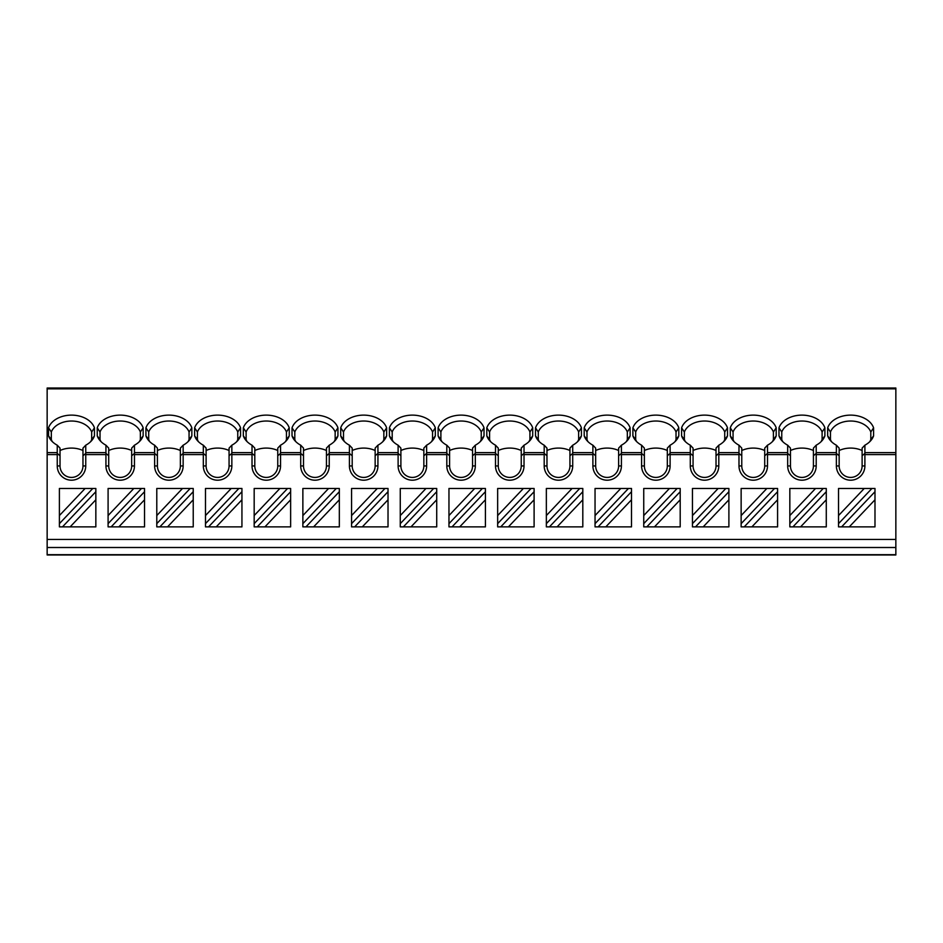 <?xml version="1.0" encoding="UTF-8"?>
<svg xmlns="http://www.w3.org/2000/svg" width="943" height="943" viewBox="0 0 943 943"><rect width="100%" height="100%" fill="white"/><g stroke="black" fill="none" stroke-linecap="round" stroke-linejoin="round"><path stroke-width="1.41" d="M895.85 539.443L895.85 554.979L47.15 554.979L47.15 388.021L895.85 388.021L895.85 539.443L47.15 539.443M895.85 388.021L47.15 388.021M94.453 427.827L94.453 435.878A23.658 16.726 180 0 1 91.978 440.216A23.658 16.726 180 0 1 85.754 445.19L85.754 465.936A14.263 14.263 0 0 1 71.503 480.199A14.263 14.263 0 0 1 57.24 465.936L57.24 445.19A23.658 16.726 180 0 1 51.016 440.216A23.658 16.726 180 0 1 48.541 435.878L48.541 427.827A23.658 16.726 180 0 1 71.503 415.12A23.658 16.726 180 0 1 94.453 427.827L91.671 432L91.671 439.556L94.453 435.878M895.85 452.628L864.896 452.628L864.896 445.19A23.658 16.726 180 0 0 871.12 440.216A23.658 16.726 180 0 0 873.583 435.878L873.583 427.827A23.658 16.726 180 0 0 850.633 415.12A23.658 16.726 180 0 0 827.671 427.827L827.671 435.878A23.658 16.726 180 0 0 830.146 440.216A23.658 16.726 180 0 0 836.37 445.19L836.37 452.628L816.202 452.628L816.202 445.19A23.658 16.726 180 0 0 822.426 440.216A23.658 16.726 180 0 0 824.889 435.878L824.889 427.827A23.658 16.726 180 0 0 801.939 415.12A23.658 16.726 180 0 0 778.977 427.827L778.977 435.878A23.658 16.726 180 0 0 781.452 440.216A23.658 16.726 180 0 0 787.676 445.19L787.676 452.628L767.496 452.628L767.496 445.19A23.658 16.726 180 0 0 773.72 440.216A23.658 16.726 180 0 0 776.195 435.878L776.195 427.827A23.658 16.726 180 0 0 753.245 415.12A23.658 16.726 180 0 0 730.283 427.827L730.283 435.878A23.658 16.726 180 0 0 732.758 440.216A23.658 16.726 180 0 0 738.982 445.19L738.982 452.628L718.802 452.628L718.802 445.19A23.658 16.726 180 0 0 725.026 440.216A23.658 16.726 180 0 0 727.501 435.878L727.501 427.827A23.658 16.726 180 0 0 704.539 415.12A23.658 16.726 180 0 0 681.589 427.827L681.589 435.878A23.658 16.726 180 0 0 684.064 440.216A23.658 16.726 180 0 0 690.288 445.19L690.288 452.628L670.108 452.628L670.108 445.19A23.658 16.726 180 0 0 676.331 440.216A23.658 16.726 180 0 0 678.807 435.878L678.807 427.827A23.658 16.726 180 0 0 655.845 415.12A23.658 16.726 180 0 0 632.894 427.827L632.894 435.878A23.658 16.726 180 0 0 635.37 440.216A23.658 16.726 180 0 0 641.594 445.19L641.594 452.628L621.413 452.628L621.413 445.19A23.658 16.726 180 0 0 627.637 440.216A23.658 16.726 180 0 0 630.113 435.878L630.113 427.827A23.658 16.726 180 0 0 607.151 415.12A23.658 16.726 180 0 0 584.2 427.827L584.2 435.878A23.658 16.726 180 0 0 586.664 440.216A23.658 16.726 180 0 0 592.888 445.19L592.888 452.628L572.719 452.628L572.719 445.19A23.658 16.726 180 0 0 578.943 440.216A23.658 16.726 180 0 0 581.418 435.878L581.418 427.827A23.658 16.726 180 0 0 558.456 415.12A23.658 16.726 180 0 0 535.506 427.827L535.506 435.878A23.658 16.726 180 0 0 537.97 440.216A23.658 16.726 180 0 0 544.194 445.19L544.194 452.628L524.025 452.628L524.025 445.19A23.658 16.726 180 0 0 530.249 440.216A23.658 16.726 180 0 0 532.712 435.878L532.712 427.827A23.658 16.726 180 0 0 509.762 415.12A23.658 16.726 180 0 0 486.8 427.827L486.8 435.878A23.658 16.726 180 0 0 489.276 440.216A23.658 16.726 180 0 0 495.499 445.19L495.499 452.628L475.331 452.628L475.331 445.19A23.658 16.726 180 0 0 481.543 440.216A23.658 16.726 180 0 0 484.018 435.878L484.018 427.827A23.658 16.726 180 0 0 461.068 415.12A23.658 16.726 180 0 0 438.106 427.827L438.106 435.878A23.658 16.726 180 0 0 440.581 440.216A23.658 16.726 180 0 0 446.805 445.19L446.805 452.628L426.625 452.628L426.625 445.19A23.658 16.726 180 0 0 432.849 440.216A23.658 16.726 180 0 0 435.324 435.878L435.324 427.827A23.658 16.726 180 0 0 412.374 415.12A23.658 16.726 180 0 0 389.412 427.827L389.412 435.878A23.658 16.726 180 0 0 391.887 440.216A23.658 16.726 180 0 0 398.111 445.19L398.111 452.628L377.931 452.628L377.931 445.19A23.658 16.726 180 0 0 384.155 440.216A23.658 16.726 180 0 0 386.63 435.878L386.63 427.827A23.658 16.726 180 0 0 363.668 415.12A23.658 16.726 180 0 0 340.718 427.827L340.718 435.878A23.658 16.726 180 0 0 343.193 440.216A23.658 16.726 180 0 0 349.417 445.19L349.417 452.628L329.237 452.628L329.237 445.19A23.658 16.726 180 0 0 335.46 440.216A23.658 16.726 180 0 0 337.936 435.878L337.936 427.827A23.658 16.726 180 0 0 314.974 415.12A23.658 16.726 180 0 0 292.024 427.827L292.024 435.878A23.658 16.726 180 0 0 294.499 440.216A23.658 16.726 180 0 0 300.711 445.19L300.711 452.628L280.543 452.628L280.543 445.19A23.658 16.726 180 0 0 286.766 440.216A23.658 16.726 180 0 0 289.242 435.878L289.242 427.827A23.658 16.726 180 0 0 266.28 415.12A23.658 16.726 180 0 0 243.329 427.827L243.329 435.878A23.658 16.726 180 0 0 245.793 440.216A23.658 16.726 180 0 0 252.017 445.19L252.017 452.628L231.848 452.628L231.848 445.19A23.658 16.726 180 0 0 238.072 440.216A23.658 16.726 180 0 0 240.548 435.878L240.548 427.827A23.658 16.726 180 0 0 217.585 415.12A23.658 16.726 180 0 0 194.635 427.827L194.623 435.878A23.658 16.726 180 0 0 197.099 440.216A23.658 16.726 180 0 0 203.323 445.19L203.323 452.628L183.154 452.628L183.154 445.19A23.658 16.726 180 0 0 189.378 440.216A23.658 16.726 180 0 0 191.842 435.878L191.842 427.827A23.658 16.726 180 0 0 168.891 415.12A23.658 16.726 180 0 0 145.929 427.827L145.929 435.878A23.658 16.726 180 0 0 148.405 440.216A23.658 16.726 180 0 0 154.628 445.19L154.628 452.628L134.46 452.628L134.46 445.19A23.658 16.726 180 0 0 140.672 440.216A23.658 16.726 180 0 0 143.147 435.878L143.147 427.827A23.658 16.726 180 0 0 120.197 415.12A23.658 16.726 180 0 0 97.235 427.827L97.235 435.878A23.658 16.726 180 0 0 99.71 440.216A23.658 16.726 180 0 0 105.934 445.19L105.934 452.628L85.754 452.628M85.648 453.524L82.972 455.752L82.972 448.114L85.754 445.19M91.671 439.556A20.864 14.758 180 0 1 90.622 441.689M864.896 452.628L864.896 465.936A14.263 14.263 0 0 1 850.633 480.199A14.263 14.263 0 0 1 836.37 465.936L836.37 452.628M816.202 452.628L816.202 465.936A14.263 14.263 0 0 1 801.939 480.199A14.263 14.263 0 0 1 787.676 465.936L787.676 452.628M767.496 452.628L767.496 465.936A14.263 14.263 0 0 1 753.245 480.199A14.263 14.263 0 0 1 738.982 465.936L738.982 452.628M718.802 452.628L718.802 465.936A14.263 14.263 0 0 1 704.539 480.199A14.263 14.263 0 0 1 690.288 465.936L690.288 452.628M670.108 452.628L670.108 465.936A14.263 14.263 0 0 1 655.845 480.199A14.263 14.263 0 0 1 641.594 465.936L641.594 452.628M621.413 452.628L621.413 465.936A14.263 14.263 0 0 1 607.151 480.199A14.263 14.263 0 0 1 592.888 465.936L592.888 452.628M572.719 452.628L572.719 465.936A14.263 14.263 0 0 1 558.456 480.199A14.263 14.263 0 0 1 544.194 465.936L544.194 452.628M524.025 452.628L524.025 465.936A14.263 14.263 0 0 1 509.762 480.199A14.263 14.263 0 0 1 495.499 465.936L495.499 452.628M475.331 452.628L475.331 465.936A14.263 14.263 0 0 1 461.068 480.199A14.263 14.263 0 0 1 446.805 465.936L446.805 452.628M426.625 452.628L426.625 465.936A14.263 14.263 0 0 1 412.374 480.199A14.263 14.263 0 0 1 398.111 465.936L398.111 452.628M377.931 452.628L377.931 465.936A14.263 14.263 0 0 1 363.668 480.199A14.263 14.263 0 0 1 349.417 465.936L349.417 452.628M329.237 452.628L329.237 465.936A14.263 14.263 0 0 1 314.974 480.199A14.263 14.263 0 0 1 300.711 465.936L300.711 452.628M280.543 452.628L280.543 465.936A14.263 14.263 0 0 1 266.28 480.199A14.263 14.263 0 0 1 252.017 465.936L252.017 452.628M231.848 452.628L231.848 465.936A14.263 14.263 0 0 1 217.585 480.199A14.263 14.263 0 0 1 203.323 465.936L203.323 452.628M183.154 452.628L183.154 465.936A14.263 14.263 0 0 1 168.891 480.199A14.263 14.263 0 0 1 154.628 465.936L154.628 452.628M134.46 452.628L134.46 465.936A14.263 14.263 0 0 1 120.197 480.199A14.263 14.263 0 0 1 105.934 465.936L105.934 452.628M864.79 453.524L862.114 455.752L862.114 465.936A11.481 11.481 0 0 1 850.633 477.417A11.481 11.481 0 0 1 839.152 465.936L839.152 455.752L836.476 453.524M838.527 488.474L838.527 515.562L864.236 488.474L838.527 488.474M849.278 526.878L874.986 526.878L874.986 499.79L849.278 526.878L838.527 526.878L838.527 515.562M838.527 523.648L871.91 488.474L874.986 488.474L874.986 499.79M874.986 491.704L841.604 526.878M864.236 488.474L871.91 488.474M789.833 488.474L789.833 515.562L815.542 488.474L789.833 488.474M792.91 526.878L826.28 491.704L826.28 499.79L800.572 526.878L789.833 526.878L789.833 515.562M800.572 526.878L826.28 526.878L826.28 499.79M789.833 523.648L823.215 488.474L826.28 488.474L826.28 491.704M815.542 488.474L823.215 488.474M741.139 488.474L741.139 515.562L766.848 488.474L741.139 488.474M744.204 526.878L777.586 491.704L777.586 499.79L751.877 526.878L741.139 526.878L741.139 515.562M751.877 526.878L777.586 526.878L777.586 499.79M741.139 523.648L774.521 488.474L777.586 488.474L777.586 491.704M766.848 488.474L774.521 488.474M692.445 488.474L692.445 515.562L718.153 488.474L692.445 488.474M695.51 526.878L728.892 491.704L728.892 499.79L703.183 526.878L692.445 526.878L692.445 515.562M703.183 526.878L728.892 526.878L728.892 499.79M692.445 523.648L725.827 488.474L728.892 488.474L728.892 491.704M718.153 488.474L725.827 488.474M643.739 488.474L643.739 515.562L669.459 488.474L643.739 488.474M646.815 526.878L680.198 491.704L680.198 499.79L654.489 526.878L643.739 526.878L643.739 515.562M654.489 526.878L680.198 526.878L680.198 499.79M643.739 523.648L677.133 488.474L680.198 488.474L680.198 491.704M669.459 488.474L677.133 488.474M595.045 488.474L595.045 515.562L620.765 488.474L595.045 488.474M598.121 526.878L631.504 491.704L631.504 499.79L605.795 526.878L595.045 526.878L595.045 515.562M605.795 526.878L631.504 526.878L631.504 499.79M595.045 523.648L628.439 488.474L631.504 488.474L631.504 491.704M620.765 488.474L628.439 488.474M546.351 488.474L546.351 515.562L572.059 488.474L546.351 488.474M549.427 526.878L582.809 491.704L582.809 499.79L557.101 526.878L546.351 526.878L546.351 515.562M557.101 526.878L582.809 526.878L582.809 499.79M546.351 523.648L579.733 488.474L582.809 488.474L582.809 491.704M572.059 488.474L579.733 488.474M497.656 488.474L497.656 515.562L523.365 488.474L497.656 488.474M500.733 526.878L534.103 491.704L534.103 499.79L508.407 526.878L497.656 526.878L497.656 515.562M508.407 526.878L534.103 526.878L534.103 499.79M497.656 523.648L531.039 488.474L534.103 488.474L534.103 491.704M523.365 488.474L531.039 488.474M448.962 488.474L448.962 515.562L474.671 488.474L448.962 488.474M452.027 526.878L485.409 491.704L485.409 499.79L459.701 526.878L448.962 526.878L448.962 515.562M459.701 526.878L485.409 526.878L485.409 499.79M448.962 523.648L482.344 488.474L485.409 488.474L485.409 491.704M474.671 488.474L482.344 488.474M400.268 488.474L400.268 515.562L425.977 488.474L400.268 488.474M403.333 526.878L436.715 491.704L436.715 499.79L411.007 526.878L400.268 526.878L400.268 515.562M411.007 526.878L436.715 526.878L436.715 499.79M400.268 523.648L433.65 488.474L436.715 488.474L436.715 491.704M425.977 488.474L433.65 488.474M351.574 488.474L351.574 515.562L377.283 488.474L351.574 488.474M354.639 526.878L388.021 491.704L388.021 499.79L362.312 526.878L351.574 526.878L351.574 515.562M362.312 526.878L388.021 526.878L388.021 499.79M351.574 523.648L384.956 488.474L388.021 488.474L388.021 491.704M377.283 488.474L384.956 488.474M302.868 488.474L302.868 515.562L328.588 488.474L302.868 488.474M305.945 526.878L339.327 491.704L339.327 499.79L313.618 526.878L302.868 526.878L302.868 515.562M313.618 526.878L339.327 526.878L339.327 499.79M302.868 523.648L336.262 488.474L339.327 488.474L339.327 491.704M328.588 488.474L336.262 488.474M254.174 488.474L254.174 515.562L279.894 488.474L254.174 488.474M257.25 526.878L290.633 491.704L290.633 499.79L264.924 526.878L254.174 526.878L254.174 515.562M264.924 526.878L290.633 526.878L290.633 499.79M254.174 523.648L287.568 488.474L290.633 488.474L290.633 491.704M279.894 488.474L287.568 488.474M205.48 488.474L205.48 515.562L231.188 488.474L205.48 488.474M208.556 526.878L241.938 491.704L241.938 499.79L216.23 526.878L205.48 526.878L205.48 515.562M216.23 526.878L241.938 526.878L241.938 499.79M205.48 523.648L238.862 488.474L241.938 488.474L241.938 491.704M231.188 488.474L238.862 488.474M156.786 488.474L156.786 515.562L182.494 488.474L156.786 488.474M159.862 526.878L193.232 491.704L193.232 499.79L167.536 526.878L156.786 526.878L156.786 515.562M167.536 526.878L193.232 526.878L193.232 499.79M156.786 523.648L190.168 488.474L193.232 488.474L193.232 491.704M182.494 488.474L190.168 488.474M108.091 488.474L108.091 515.562L133.8 488.474L108.091 488.474M111.156 526.878L144.538 491.704L144.538 499.79L118.83 526.878L108.091 526.878L108.091 515.562M118.83 526.878L144.538 526.878L144.538 499.79M108.091 523.648L141.474 488.474L144.538 488.474L144.538 491.704M133.8 488.474L141.474 488.474M82.972 455.752L82.972 465.936A11.481 11.481 0 0 1 71.503 477.417A11.481 11.481 0 0 1 60.022 465.936L60.022 455.752L57.346 453.524M60.022 455.752L60.022 448.114L57.24 445.19M52.372 441.689A20.864 14.758 180 0 1 51.323 439.568L48.541 435.878M51.323 439.568L51.323 432.012L51.323 439.568M91.671 432.012A20.864 14.758 0 0 0 71.503 421.026A20.864 14.758 0 0 0 51.323 432.012L48.541 427.827M82.972 450.518A20.864 14.758 0 0 0 60.022 450.518M134.354 453.524L131.666 455.752L131.666 465.936A11.481 11.481 0 0 1 120.197 477.417A11.481 11.481 0 0 1 108.716 465.936L108.716 455.752L106.04 453.524M108.716 455.752L108.716 448.114L105.934 445.19M101.066 441.689A20.864 14.758 180 0 1 100.017 439.568L97.235 435.878M143.147 427.827L140.366 432L140.366 439.556A20.864 14.758 180 0 1 139.316 441.689M100.017 439.568L100.017 432.012L100.017 439.568M140.366 432.012A20.864 14.758 0 0 0 120.197 421.026A20.864 14.758 0 0 0 100.017 432.012L97.235 427.827M140.366 439.556L143.147 435.878M131.666 455.752L131.666 448.114L134.46 445.19M131.666 450.518A20.864 14.758 0 0 0 108.716 450.518M183.048 453.524L180.372 455.752L180.372 465.936A11.481 11.481 0 0 1 168.891 477.417A11.481 11.481 0 0 1 157.41 465.936L157.41 455.752L154.735 453.524M157.41 455.752L157.41 448.114L154.628 445.19M149.76 441.689A20.864 14.758 180 0 1 148.711 439.568L145.929 435.878M191.842 427.827L189.06 432L189.06 439.556A20.864 14.758 180 0 1 188.022 441.689M148.711 439.568L148.711 432.012L148.711 439.568M189.06 432.012A20.864 14.758 0 0 0 168.891 421.026A20.864 14.758 0 0 0 148.711 432.012L145.929 427.827M189.06 439.556L191.842 435.878M180.372 455.752L180.372 448.114L183.154 445.19M180.372 450.518A20.864 14.758 0 0 0 157.41 450.518M231.742 453.524L229.066 455.752L229.066 465.936A11.481 11.481 0 0 1 217.585 477.417A11.481 11.481 0 0 1 206.104 465.936L206.104 455.752L203.429 453.524M206.104 455.752L206.104 448.114L203.323 445.19M198.454 441.689A20.864 14.758 180 0 1 197.417 439.568L194.623 435.878M240.548 427.827L237.766 432L237.754 439.556A20.864 14.758 180 0 1 236.717 441.689M197.417 439.568L197.417 432.012L197.417 439.568M237.766 432.012A20.864 14.758 0 0 0 217.585 421.026A20.864 14.758 0 0 0 197.417 432.012L194.623 427.827M237.754 439.556L240.548 435.878M229.066 455.752L229.066 448.114L231.848 445.19M229.066 450.518A20.864 14.758 0 0 0 206.104 450.518M280.436 453.524L277.761 455.752L277.761 465.936A11.481 11.481 0 0 1 266.28 477.417A11.481 11.481 0 0 1 254.799 465.936L254.799 455.752L252.123 453.524M254.799 455.752L254.799 448.114L252.017 445.19M247.149 441.689A20.864 14.758 180 0 1 246.111 439.568L243.329 435.878M289.242 427.827L286.46 432L286.46 439.556A20.864 14.758 180 0 1 285.411 441.689M246.111 439.568L246.111 432.012L246.111 439.568M286.46 432.012A20.864 14.758 0 0 0 266.28 421.026A20.864 14.758 0 0 0 246.111 432.012L243.329 427.827M286.46 439.556L289.242 435.878M277.761 455.752L277.761 448.114L280.543 445.19M277.761 450.518A20.864 14.758 0 0 0 254.799 450.518M329.131 453.524L326.455 455.752L326.455 465.936A11.481 11.481 0 0 1 314.974 477.417A11.481 11.481 0 0 1 303.505 465.936L303.505 455.752L300.817 453.524M303.505 455.752L303.505 448.114L300.711 445.19M295.854 441.689A20.864 14.758 180 0 1 294.805 439.568L292.024 435.878M337.936 427.827L335.154 432L335.154 439.556A20.864 14.758 180 0 1 334.105 441.689M294.805 439.568L294.805 432.012L294.805 439.568M335.154 432.012A20.864 14.758 0 0 0 314.974 421.026A20.864 14.758 0 0 0 294.805 432.012L292.024 427.827M335.154 439.556L337.936 435.878M326.455 455.752L326.455 448.114L329.237 445.19M326.455 450.518A20.864 14.758 0 0 0 303.505 450.518M377.825 453.524L375.149 455.752L375.149 465.936A11.481 11.481 0 0 1 363.668 477.417A11.481 11.481 0 0 1 352.199 465.936L352.199 455.752L349.523 453.524M352.199 455.752L352.199 448.114L349.417 445.19M344.549 441.689A20.864 14.758 180 0 1 343.5 439.568L340.718 435.878M386.63 427.827L383.848 432L383.848 439.556A20.864 14.758 180 0 1 382.799 441.689M343.5 439.568L343.5 432.012L343.5 439.568M383.848 432.012A20.864 14.758 0 0 0 363.668 421.026A20.864 14.758 0 0 0 343.5 432.012L340.718 427.827M383.848 439.556L386.63 435.878M375.149 455.752L375.149 448.114L377.931 445.19M375.149 450.518A20.864 14.758 0 0 0 352.199 450.518M426.519 453.524L423.843 455.752L423.843 465.936A11.481 11.481 0 0 1 412.374 477.417A11.481 11.481 0 0 1 400.893 465.936L400.893 455.752L398.217 453.524M400.893 455.752L400.893 448.114L398.111 445.19M393.243 441.689A20.864 14.758 180 0 1 392.194 439.568L389.412 435.878M435.324 427.827L432.542 432L432.542 439.556A20.864 14.758 180 0 1 431.493 441.689M392.194 439.568L392.194 432.012L392.194 439.568M432.542 432.012A20.864 14.758 0 0 0 412.374 421.026A20.864 14.758 0 0 0 392.194 432.012L389.412 427.827M432.542 439.556L435.324 435.878M423.843 455.752L423.843 448.114L426.625 445.19M423.843 450.518A20.864 14.758 0 0 0 400.893 450.518M475.225 453.524L472.549 455.752L472.549 465.936A11.481 11.481 0 0 1 461.068 477.417A11.481 11.481 0 0 1 449.587 465.936L449.587 455.752L446.911 453.524M449.587 455.752L449.587 448.114L446.805 445.19M441.937 441.689A20.864 14.758 180 0 1 440.888 439.568L438.106 435.878M484.018 427.827L481.236 432L481.236 439.556A20.864 14.758 180 0 1 480.187 441.689M440.888 439.568L440.888 432.012L440.888 439.568M481.236 432.012A20.864 14.758 0 0 0 461.068 421.026A20.864 14.758 0 0 0 440.888 432.012L438.106 427.827M481.236 439.556L484.018 435.878M472.549 455.752L472.549 448.114L475.331 445.19M472.549 450.518A20.864 14.758 0 0 0 449.587 450.518M523.919 453.524L521.243 455.752L521.243 465.936A11.481 11.481 0 0 1 509.762 477.417A11.481 11.481 0 0 1 498.281 465.936L498.281 455.752L495.605 453.524M498.281 455.752L498.281 448.114L495.499 445.19M490.631 441.689A20.864 14.758 180 0 1 489.582 439.568L486.8 435.878M532.712 427.827L529.931 432L529.931 439.556A20.864 14.758 180 0 1 528.893 441.689M489.582 439.568L489.582 432.012L489.582 439.568M529.931 432.012A20.864 14.758 0 0 0 509.762 421.026A20.864 14.758 0 0 0 489.582 432.012L486.8 427.827M529.931 439.556L532.712 435.878M521.243 455.752L521.243 448.114L524.025 445.19M521.243 450.518A20.864 14.758 0 0 0 498.281 450.518M572.613 453.524L569.937 455.752L569.937 465.936A11.481 11.481 0 0 1 558.456 477.417A11.481 11.481 0 0 1 546.975 465.936L546.975 455.752L544.3 453.524M546.975 455.752L546.975 448.114L544.194 445.19M539.325 441.689A20.864 14.758 180 0 1 538.288 439.568L535.506 435.878M581.418 427.827L578.637 432L578.637 439.556A20.864 14.758 180 0 1 577.587 441.689M538.288 439.568L538.288 432.012L538.288 439.568M578.637 432.012A20.864 14.758 0 0 0 558.456 421.026A20.864 14.758 0 0 0 538.288 432.012L535.506 427.827M578.637 439.556L581.418 435.878M569.937 455.752L569.937 448.114L572.719 445.19M569.937 450.518A20.864 14.758 0 0 0 546.975 450.518M621.307 453.524L618.632 455.752L618.632 465.936A11.481 11.481 0 0 1 607.151 477.417A11.481 11.481 0 0 1 595.67 465.936L595.67 455.752L592.994 453.524M595.67 455.752L595.67 448.114L592.888 445.19M588.031 441.689A20.864 14.758 180 0 1 586.982 439.568L584.2 435.878M630.113 427.827L627.331 432L627.331 439.556A20.864 14.758 180 0 1 626.282 441.689M586.982 439.568L586.982 432.012L586.982 439.568M627.331 432.012A20.864 14.758 0 0 0 607.151 421.026A20.864 14.758 0 0 0 586.982 432.012L584.2 427.827M627.331 439.556L630.113 435.878M618.632 455.752L618.632 448.114L621.413 445.19M618.632 450.518A20.864 14.758 0 0 0 595.67 450.518M670.001 453.524L667.326 455.752L667.326 465.936A11.481 11.481 0 0 1 655.845 477.417A11.481 11.481 0 0 1 644.375 465.936L644.375 455.752L641.688 453.524M644.375 455.752L644.375 448.114L641.594 445.19M636.725 441.689A20.864 14.758 180 0 1 635.676 439.568L632.894 435.878M678.807 427.827L676.025 432L676.025 439.556A20.864 14.758 180 0 1 674.976 441.689M635.676 439.568L635.676 432.012L635.676 439.568M676.025 432.012A20.864 14.758 0 0 0 655.845 421.026A20.864 14.758 0 0 0 635.676 432.012L632.894 427.827M676.025 439.556L678.807 435.878M667.326 455.752L667.326 448.114L670.108 445.19M667.326 450.518A20.864 14.758 0 0 0 644.375 450.518M718.696 453.524L716.02 455.752L716.02 465.936A11.481 11.481 0 0 1 704.539 477.417A11.481 11.481 0 0 1 693.07 465.936L693.07 455.752L690.394 453.524M693.07 455.752L693.07 448.114L690.288 445.19M685.42 441.689A20.864 14.758 180 0 1 684.37 439.568L681.589 435.878M727.501 427.827L724.719 432L724.719 439.556A20.864 14.758 180 0 1 723.67 441.689M684.37 439.568L684.37 432.012L684.37 439.568M724.719 432.012A20.864 14.758 0 0 0 704.539 421.026A20.864 14.758 0 0 0 684.37 432.012L681.589 427.827M724.719 439.556L727.501 435.878M716.02 455.752L716.02 448.114L718.802 445.19M716.02 450.518A20.864 14.758 0 0 0 693.07 450.518M767.39 453.524L764.714 455.752L764.714 465.936A11.481 11.481 0 0 1 753.245 477.417A11.481 11.481 0 0 1 741.764 465.936L741.764 455.752L739.088 453.524M741.764 455.752L741.764 448.114L738.982 445.19M734.114 441.689A20.864 14.758 180 0 1 733.065 439.568L730.283 435.878M776.195 427.827L773.413 432L773.413 439.556A20.864 14.758 180 0 1 772.364 441.689M733.065 439.568L733.065 432.012L733.065 439.568M773.413 432.012A20.864 14.758 0 0 0 753.245 421.026A20.864 14.758 0 0 0 733.065 432.012L730.283 427.827M773.413 439.556L776.195 435.878M764.714 455.752L764.714 448.114L767.496 445.19M764.714 450.518A20.864 14.758 0 0 0 741.764 450.518M816.096 453.524L813.42 455.752L813.42 465.936A11.481 11.481 0 0 1 801.939 477.417A11.481 11.481 0 0 1 790.458 465.936L790.458 455.752L787.782 453.524M790.458 455.752L790.458 448.114L787.676 445.19M782.808 441.689A20.864 14.758 180 0 1 781.759 439.568L778.977 435.878M824.889 427.827L822.107 432L822.107 439.556A20.864 14.758 180 0 1 821.058 441.689M781.759 439.568L781.759 432.012L781.759 439.568M822.107 432.012A20.864 14.758 0 0 0 801.939 421.026A20.864 14.758 0 0 0 781.759 432.012L778.977 427.827M822.107 439.556L824.889 435.878M813.42 455.752L813.42 448.114L816.202 445.19M813.42 450.518A20.864 14.758 0 0 0 790.458 450.518M839.152 455.752L839.152 448.114L836.37 445.19M831.502 441.689A20.864 14.758 180 0 1 830.453 439.568L827.671 435.878M873.583 427.827L870.802 432L870.802 439.556A20.864 14.758 180 0 1 869.764 441.689M830.453 439.568L830.453 432.012L830.453 439.568M830.453 432.012L827.671 427.827M870.802 432.012A20.864 14.758 0 0 0 850.633 421.026A20.864 14.758 0 0 0 830.465 432.012M870.802 439.556L873.583 435.878M862.114 455.752L862.114 448.114L864.896 445.19M862.114 450.518A20.864 14.758 0 0 0 839.152 450.518M59.397 488.474L59.397 515.562L85.106 488.474L59.397 488.474M62.462 526.878L95.844 491.704L95.844 499.79L70.136 526.878L59.397 526.878L59.397 515.562M70.136 526.878L95.844 526.878L95.844 499.79M59.397 523.648L92.779 488.474L95.844 488.474L95.844 491.704M85.106 488.474L92.779 488.474M895.85 547.506L47.15 547.506M895.85 554.696L47.15 554.696M895.85 388.834L47.15 388.834M57.24 452.628L47.15 452.628M895.85 454.597L864.896 454.597M836.37 454.597L816.202 454.597M787.676 454.597L767.496 454.597M738.982 454.597L718.802 454.597M690.288 454.597L670.108 454.597M641.594 454.597L621.413 454.597M592.888 454.597L572.719 454.597M544.194 454.597L524.025 454.597M495.499 454.597L475.331 454.597M446.805 454.597L426.625 454.597M398.111 454.597L377.931 454.597M349.417 454.597L329.237 454.597M300.711 454.597L280.543 454.597M252.017 454.597L231.848 454.597M203.323 454.597L183.154 454.597M154.628 454.597L134.46 454.597M57.24 454.597L47.15 454.597M105.934 454.597L85.754 454.597M864.896 465.936L862.114 465.936M57.24 465.936L60.022 465.936M85.754 465.936L82.972 465.936M105.934 465.936L108.716 465.936M134.46 465.936L131.666 465.936M154.628 465.936L157.41 465.936M183.154 465.936L180.372 465.936M203.323 465.936L206.104 465.936M231.848 465.936L229.066 465.936M252.017 465.936L254.799 465.936M280.543 465.936L277.761 465.936M300.711 465.936L303.505 465.936M329.237 465.936L326.455 465.936M349.417 465.936L352.199 465.936M377.931 465.936L375.149 465.936M398.111 465.936L400.893 465.936M426.625 465.936L423.843 465.936M446.805 465.936L449.587 465.936M475.331 465.936L472.549 465.936M495.499 465.936L498.281 465.936M524.025 465.936L521.243 465.936M544.194 465.936L546.975 465.936M572.719 465.936L569.937 465.936M592.888 465.936L595.67 465.936M621.413 465.936L618.632 465.936M641.594 465.936L644.375 465.936M670.108 465.936L667.326 465.936M690.288 465.936L693.07 465.936M718.802 465.936L716.02 465.936M738.982 465.936L741.764 465.936M767.496 465.936L764.714 465.936M787.676 465.936L790.458 465.936M816.202 465.936L813.42 465.936M836.37 465.936L839.152 465.936"/></g></svg>

